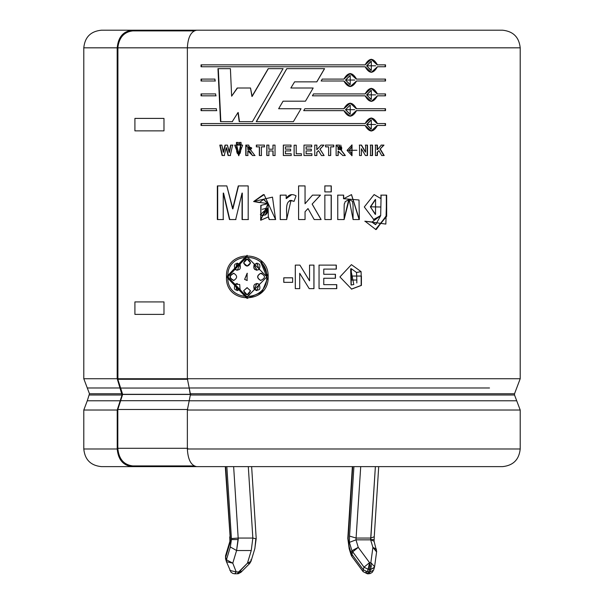 <?xml version="1.0" encoding="UTF-8"?>
<svg xmlns="http://www.w3.org/2000/svg" width="604" height="604" viewBox="0 0 604 604"><rect width="100%" height="100%" fill="white"/><g stroke="black" fill="none" stroke-linecap="round" stroke-linejoin="round"><path stroke-width="0.91" d="M368.1 569.247L369.55 562.656L364.008 567.171L368.1 569.247L364.008 567.171L363.238 569.715L367.338 571.792L368.1 569.247L367.338 571.792L370.078 571.928L371.286 566.024L369.988 566.024L369.55 569.391L370.848 569.391L369.55 569.391L368.78 571.928L369.55 569.391L368.1 569.247M370.841 538.058L370.63 539.568L373.627 539.568L370.63 539.568L375.378 466.628L370.841 538.058L356.186 538.058L370.841 538.058L374.253 536.737L378.708 466.628M240.777 570.244L240.981 572.252L238.255 573.709L238.708 571.928L237.266 573.8L247.444 563.154L251.256 550.523L252.842 538.058L248.304 466.628L252.842 538.058L238.18 538.058L252.842 538.058L251.256 550.523L236.594 550.523L238.21 539.568L231.438 539.568L230.32 546.99L236.594 550.523L251.256 550.523L247.444 563.154L238.708 571.928L236.209 571.928L238.708 571.928L238.248 573.709L234.76 573.8L236.209 571.928L232.782 563.154L236.209 571.928L229.882 570.463L236.209 571.928L234.76 573.8L232.88 573.453L230.985 572.184L226.455 561.69L232.782 563.154L236.594 550.523L232.782 563.154L226.447 559.787L230.32 546.99L231.438 539.568L226.847 466.628L231.415 538.564L238.18 538.058L236.594 550.523L230.32 546.99L226.447 559.787L225.685 557.243L226.447 559.787L232.782 563.154L226.455 561.69L226.447 559.787L226.455 561.69L225.556 558.76L225.556 555.733L225.617 558.926L225.685 557.243L230.177 542.377L230.373 539.568L230.177 542.377L225.685 557.243L225.556 555.733L229.95 541.176M229.92 541.365L230.177 542.377M83.79 410.025L87.286 400.777L120.188 400.777L122.038 395.001L120.188 387.979L87.286 387.979L83.79 378.731L117.176 378.731L117.176 47.829L83.79 47.829L117.176 47.829L117.176 378.731L83.79 378.731L89.475 393.755L122.038 393.755L89.475 393.755L87.286 387.979L120.188 387.979L117.221 378.731L187.723 378.731L117.818 378.731L117.818 379.274L187.723 379.274L117.818 379.274L117.818 378.731L117.221 378.731L122.038 395.001L89.475 395.001L122.038 395.001L120.188 400.777L87.286 400.777L83.79 410.025L117.221 410.025L83.79 410.025L83.79 448.991L117.221 448.991L117.221 410.025L120.188 400.777L117.221 410.025L117.221 448.991L83.79 448.991C84.847 459.682 90.728 465.563 101.419 466.628L132.155 466.628C123.148 465.503 118.173 459.629 117.221 448.991C118.173 459.629 123.148 465.503 132.155 466.628L170.018 466.628L132.155 466.628M516.714 400.777L189.195 400.777L187.361 410.025L520.21 410.025L520.21 448.991C519.093 459.629 513.211 465.503 502.581 466.628L196.625 466.628L502.581 466.628C513.211 465.503 519.093 459.629 520.21 448.991L187.361 448.991C187.95 459.629 191.038 465.503 196.625 466.628C191.038 465.503 187.95 459.629 187.361 448.991L520.21 448.991L520.21 410.025L187.361 410.025L187.361 448.991L187.361 410.025L189.195 400.777L516.714 400.777L514.525 395.001L190.343 395.001L189.195 400.777L190.343 395.001L514.525 395.001L514.525 393.755L514.525 395.001L520.21 410.025M189.195 387.979L489.512 387.979L189.195 387.979L190.343 395.001L190.343 393.755L514.525 393.755L190.343 393.755L187.361 378.731L189.195 387.979M520.21 378.731L187.361 378.731L520.21 378.731L520.21 47.829L520.21 378.731L514.525 393.755M132.155 30.2L164.733 30.2L132.155 30.2C123.148 31.325 118.173 37.199 117.221 47.829C118.173 37.199 123.148 31.325 132.155 30.2L101.419 30.2C90.728 31.265 84.847 37.138 83.79 47.829L83.79 378.731M502.581 30.2C513.211 31.325 519.093 37.199 520.21 47.829L187.361 47.829L187.361 378.731L187.361 47.829L520.21 47.829C519.093 37.199 513.211 31.325 502.581 30.2L196.625 30.2C191.038 31.325 187.95 37.199 187.361 47.829C187.95 37.199 191.038 31.325 196.625 30.2L502.581 30.2M117.221 47.829L117.916 47.829L117.916 378.731L117.916 47.829M187.731 47.829L117.78 47.829L187.731 47.829M278.64 108.735L283.065 101.178L278.64 108.735L301.034 108.735L293.393 121.653L256.224 121.653L286.772 68.667L324.575 68.667L316.843 81.85L294.593 81.85L290.849 88.01L313.174 88.01L305.473 101.178L283.072 101.178M303.721 110.645L304.854 108.735L343.88 108.735C348.123 101.48 352.336 101.48 356.526 108.735L385.518 108.735L385.518 110.645L356.526 110.645C352.336 117.901 348.115 117.901 343.88 110.645L303.721 110.645L343.88 110.645L350.222 116.247L356.307 110.645L350.131 116.247L356.307 110.645L385.518 110.645L385.518 108.735L356.307 108.735L350.222 103.133L343.88 108.735L304.854 108.735L303.721 110.645M321.139 81.004L322.257 79.101L343.88 79.101C348.123 71.846 352.336 71.846 356.526 79.101L385.518 79.101L385.518 81.004L356.526 81.004C352.336 88.26 348.115 88.26 343.88 81.004L321.139 81.004L322.257 79.101M216.368 108.735L216.458 110.645L201.041 110.645L201.041 108.735L216.368 108.735L216.458 110.645M214.948 79.101L215.039 81.004L201.041 81.004L201.041 79.101L214.948 79.101L215.039 81.004M235.681 219.546L242.053 193.076L235.681 219.546L229.482 219.546L223.246 193.076L223.208 219.546L217.349 219.546L217.349 185.911L226.832 185.911L232.623 208.863L238.27 185.911L248.191 185.911L248.191 219.546L242.076 219.546L242.053 193.076L242.076 219.546M286.183 195.137L286.183 198.61C288.576 194.518 291.868 193.59 296.051 195.809L294.035 201.404C283.631 197.599 287.345 213.046 286.658 219.546L280.203 219.546L280.203 195.137L286.183 195.137L286.251 198.61L291.166 194.631M324.854 219.546L324.854 195.137L331.279 195.137L331.279 219.546L324.854 219.546L324.854 195.137M353.083 219.546L353.061 205.307L352.434 201.343L349.15 199.479L345.126 201.706C344.212 206.598 344.076 197.304 344.137 219.546L337.764 219.546L337.764 195.137L343.668 195.137L343.668 198.716L359.01 199.977L359.35 219.546L353.083 219.546L349.188 199.479L344.137 219.546M384.182 155.522L380.346 149.135L384.182 155.522L381.66 155.522L378.98 150.63L377.387 152.374L377.387 155.522L375.416 155.522L375.416 145.103L377.387 145.103L377.387 149.709L381.366 145.103L383.993 145.103L380.029 149.135L383.857 155.522L380.029 149.135L383.993 145.103M365.443 155.522L361.411 148.72L361.411 155.522L359.531 155.522L359.531 145.103L361.502 145.103L365.594 152.065L365.594 145.103L367.466 145.103L367.466 155.522L365.443 155.522L361.411 148.72L361.411 155.522M347.066 150.373L356.904 150.253L347.066 150.373L352.011 155.726L352.011 144.9L347.066 150.373M323.918 145.103L320.007 149.135L324.106 155.522L321.404 155.522L318.542 150.63L316.858 152.374L316.858 155.522L314.752 155.522L314.752 145.103L316.858 145.103L316.858 149.709L321.094 145.103L323.918 145.103L319.931 149.135L324.106 155.522M294.11 155.522L294.11 145.202L296.224 145.202L296.224 153.763L301.434 153.763L301.434 155.522L294.11 155.522L294.11 145.202M272.948 149.211L272.948 145.103L275.031 145.103L275.031 155.522L272.948 155.522L272.948 150.97L268.878 150.97L268.878 155.522L266.802 155.522L266.802 145.103L268.878 145.103L268.878 149.211L273.061 149.211L272.948 145.103M254.865 155.522L251.377 150.924L254.865 155.522L252.412 155.522C250.132 151.279 248.599 149.83 247.821 151.174L247.821 155.522L245.783 155.522L245.783 145.103L251.377 150.924L248.591 145.096L245.783 145.103L245.783 155.522M236.443 144.145L236.443 142.431L238.082 142.431L238.082 144.145L236.443 144.145L236.443 142.431M228.086 155.522L226.168 147.731L224.243 155.522L222.091 155.522L219.818 145.103L221.827 145.103L223.261 152.261L225.035 145.103L227.414 145.103L229.12 152.382L230.615 145.103L232.623 145.103L230.26 155.522L228.086 155.522L226.168 147.731L224.243 155.522M299.916 265.111L309.55 280.822L309.55 265.111L313.967 265.111L313.967 288.637L309.195 288.637L299.712 273.272L299.712 288.637L295.296 288.637L295.296 265.111L299.916 265.111L309.52 280.822L302 268.501L309.55 280.822L309.55 265.111M356.821 282.997L356.821 280.022L351.498 280.022L351.498 276.043L361.403 276.043L361.403 285.428L361.086 271.626L356.549 272.502L356.821 280.022M247.059 255.326L226.508 276.874L247.066 298.421L261.932 292.109L268.153 276.874C269.188 304.673 224.892 304.665 226.508 276.874C224.892 249.074 269.188 249.067 268.153 276.874L261.109 260.845M336.322 265.111L336.322 269.09L323.774 269.09L323.774 274.276L335.447 274.276L335.447 278.255L323.774 278.255L323.774 284.658L336.76 284.658L336.76 288.637L319.048 288.637L319.048 265.111L336.322 265.111L336.322 269.09M283.759 282.34L283.759 277.817L292.638 277.817L292.638 282.34L283.759 282.34L283.759 277.817M242.627 145.103L234.692 145.103L236.692 145.103L236.7 151.566L237.274 153.439L239.607 153.771C240.581 153.318 240.913 150.426 240.603 145.103L242.627 145.103L238.731 155.726L234.692 145.103M239.388 144.145L239.388 142.431L241.026 142.431L241.026 144.145L239.388 144.145L239.388 142.431M259.343 155.522L259.343 146.863L256.322 146.863L256.322 145.103L264.439 145.103L264.439 146.863L261.404 146.863L261.404 155.522L259.343 155.522L259.343 146.863M285.42 150.924L285.42 153.763L291.211 153.763L291.211 155.522L283.329 155.522L283.329 145.103L291.015 145.103L291.015 146.863L285.42 146.863L285.42 149.158L290.63 149.158L290.63 150.924L285.42 150.924L285.42 153.763M306.1 150.924L306.1 153.763L311.898 153.763L311.898 155.522L304.001 155.522L304.001 145.103L311.702 145.103L311.702 146.863L306.1 146.863L306.1 149.158L311.317 149.158L311.317 150.924L306.085 150.924L306.1 153.763M333.763 145.103L333.763 146.863L330.705 146.863L330.705 155.522L328.614 155.522L328.614 146.863L325.548 146.863L325.548 145.103L333.763 145.103L333.763 146.863M345.322 155.522L341.811 150.924L345.322 155.522L342.861 155.522L338.202 151.174L338.202 155.522L336.126 155.522L336.126 145.103L341.811 150.924L345.148 155.522L342.695 155.522M372.532 145.103L372.532 155.522L370.531 155.522L370.531 145.103L372.532 145.103L372.532 155.522M386.658 195.137L385.85 224.076L365.05 221.223L372.049 222.008L380.679 215.651L381.101 195.137L386.658 195.137L386.666 216.3L375.801 229.52L365.05 221.223L372.049 222.008L375.733 224.613L380.679 215.651L373.415 219.554M331.279 185.911L331.279 191.913L324.854 191.913L324.854 185.911L331.279 185.911L331.279 191.913M321.109 219.546L312.17 204.092L321.109 219.546L314.186 219.546L308.01 208.576L305.05 211.755L305.05 219.546L298.58 219.546L298.58 185.911L305.05 185.911L305.05 203.737L312.502 195.137L320.482 195.137L312.132 204.092L321.034 219.546L312.132 204.092L320.482 195.137M275.575 219.546L264.091 194.601L253.635 201.54L259.35 202.574L263.487 199.471L267.904 203.601L253.635 201.54L272.487 197.123L275.575 219.546L269.165 219.546L268.327 216.927L268.04 203.601L263.789 199.479L268.04 203.601L260.785 205.398L260.86 220.196L268.327 216.927L269.165 219.546M215.658 93.914L215.749 95.825L201.041 95.825L201.041 93.914L215.658 93.914L215.749 95.825M377.417 64.855L371.294 59.252L365.118 64.855C369.255 57.599 373.355 57.599 377.417 64.855L385.518 64.855L385.518 66.765L377.417 66.765C373.355 74.02 369.255 74.02 365.118 66.765L201.041 66.765L201.041 64.855L365.118 64.855L201.041 64.855L201.041 66.765L365.118 66.765L371.301 72.359L377.417 66.765M377.417 93.914L371.294 88.32L365.118 93.914L313.529 93.914L312.411 95.825L313.529 93.914L365.118 93.914C369.255 86.659 373.355 86.659 377.417 93.914L385.518 93.914L385.518 95.825L377.417 95.825C373.355 103.08 369.255 103.08 365.118 95.825L312.411 95.825L365.118 95.825L371.301 101.427L377.417 95.825M377.417 125.466C373.355 132.721 369.255 132.721 365.118 125.466L201.041 125.466L201.041 123.556L365.118 123.556C369.255 116.3 373.355 116.3 377.417 123.556L385.518 123.556L385.518 125.466L377.115 125.466L371.301 131.06L365.118 125.466L201.041 125.466L201.041 123.556L365.118 123.556L371.294 117.954L377.417 123.556M232.253 121.653L237.976 112.555L232.253 121.653L220.513 121.653L217.961 68.667L230.411 68.667L231.634 96.157L237.198 88.01L250.517 88.01L251.936 96.466L268.206 68.667L283.042 68.667L252.412 121.653L239.222 121.653L237.976 112.555L239.222 121.653M216.836 30.2L164.733 30.2L164.733 30.895L164.733 30.2M170.018 466.628L170.018 465.926L170.018 466.628L220.113 466.628M247.066 296.987L266.877 276.874L247.066 296.987L227.859 276.874L247.059 256.76L266.877 276.874L260.724 262.279M247.059 256.76L266.877 276.874L247.179 296.987M247.172 298.421L226.81 276.874L247.172 255.326L226.81 276.874L247.172 298.421M256.67 270.275L254.178 264.507C259.403 262.536 261.041 264.212 259.108 269.55L256.957 263.155L254.367 264.507C253.189 269.067 254.828 270.751 259.282 269.55M254.367 289.233L256.957 290.584L259.108 284.197L256.964 283.457L254.178 289.233L256.398 290.539L254.367 289.233L256.647 283.472L259.282 284.197M233.99 273.31C229.097 275.681 229.097 278.059 233.982 280.437C229.097 278.059 229.097 275.681 233.99 273.31M239.72 284.492L240.007 289.233L239.72 284.492L235.19 284.197L237.289 290.584L240.007 289.233C234.911 291.211 233.303 289.527 235.19 284.197L237.289 283.45L235.19 284.197L237.002 290.577L240.256 289.233M240.256 264.507L236.987 263.17L235.462 269.55L237.191 270.282L235.19 269.55L237.281 270.282L240.007 264.507L237.289 263.155L235.462 269.55M247.164 258.92L245.82 259.252M260.8 280.437L260.8 280.437C256.821 278.059 256.821 275.681 260.8 273.31L260.634 273.31C256.647 275.688 256.647 278.059 260.634 280.437L261.049 280.46M247.172 294.827L243.623 290.788L247.066 294.827L250.517 290.788L247.059 287.647L243.623 290.788L247.217 287.647M254.367 264.507L257.13 263.11M259.108 269.55C254.646 270.751 253.008 269.067 254.178 264.507L256.964 270.29M233.318 280.46L233.71 280.437C228.81 278.059 228.81 275.681 233.71 273.31C228.81 275.681 228.81 278.059 233.71 280.437C237.583 278.059 237.583 275.681 233.71 273.31L233.31 273.28M247.172 266.092L243.623 262.951L247.066 266.1L250.517 262.951L247.059 258.912L243.623 262.951L247.308 258.912M261.049 273.28L260.634 273.31C265.722 275.681 265.722 278.059 260.634 280.437C265.722 278.059 265.722 275.681 260.634 273.31L262.121 273.453M247.285 280.467L244.605 279.41L247.066 280.467L247.127 273.295L244.605 279.41L247.346 273.28M266.734 276.874C267.806 250.887 226.273 250.887 227.859 276.874C226.266 302.861 267.821 302.861 266.734 276.874M244.605 279.41L247.059 280.467L244.605 279.41M260.634 280.437C256.647 278.059 256.647 275.688 260.634 273.31M243.623 262.951C245.911 257.78 248.214 257.78 250.517 262.951C248.214 267.021 245.911 267.021 243.623 262.951M235.19 269.55C233.303 264.212 234.911 262.536 240.007 264.507C241.155 269.067 239.546 270.743 235.19 269.55M233.71 273.31C237.583 275.681 237.583 278.059 233.71 280.437M259.108 284.197C261.041 289.527 259.403 291.211 254.178 289.233C253.008 284.68 254.646 282.997 259.108 284.197M243.623 290.788L247.059 287.647L250.517 290.788C248.214 295.96 245.911 295.96 243.623 290.788M351.641 284.96L351.188 284.975L351.324 268.727L356.549 272.502L361.086 271.626L351.422 264.643L339.924 276.949L351.626 289.097L361.403 285.428L351.4 289.097M351.302 276.043L361.162 276.043L361.162 285.428L361.403 276.043M351.498 276.043L351.498 280.022M350.66 268.757L351.06 285.005L353.808 284.537L350.66 268.757M360.852 271.626L356.33 272.502L360.852 271.626M351.377 289.097L361.162 285.428L361.162 276.043M323.774 274.276L323.774 269.09M336.186 265.111L336.186 269.09L336.186 265.111L318.98 265.111M319.048 265.111L319.048 288.637M336.617 284.658L336.617 288.637L336.617 284.658M336.76 288.637L336.76 284.658M323.774 284.658L323.774 278.255M335.311 274.276L335.311 278.255L335.311 274.276M335.447 278.255L335.447 274.276M313.914 265.111L313.914 288.637L313.914 265.111L309.52 265.111M313.967 288.637L313.967 265.111M295.326 288.637L295.326 265.111L295.326 288.637L299.727 288.637M295.296 265.111L295.296 288.637M299.712 288.637L299.712 273.272L309.195 288.637M292.676 282.34L283.827 282.34L283.827 277.817L283.827 282.34M292.638 282.34L292.638 277.817M230.615 145.103L229.12 152.382L230.902 145.103L232.895 145.103M230.902 145.103L229.407 152.382L227.414 145.103M225.035 145.103L223.261 152.261L225.337 145.103L223.578 152.261L221.827 145.103M222.415 155.522L220.15 145.103L222.415 155.522L224.552 155.522M219.818 145.103L222.091 155.522M228.38 155.522L226.47 147.731L228.38 155.522L230.547 155.522M230.26 155.522L232.623 145.103M240.603 145.103L238.784 153.907L240.845 145.103L238.761 153.907L236.692 145.103M238.837 155.726L234.956 145.103L238.837 155.726M238.338 144.145L236.708 144.145L236.708 142.431L238.338 142.431M238.082 144.145L238.082 142.431M236.708 142.431L236.708 144.145M241.275 144.145L239.637 144.145L239.637 142.431L239.637 144.145M241.026 144.145L241.026 142.431M248.04 155.522L246.009 155.522L246.009 145.103L246.009 155.522M247.821 155.522L247.821 151.174C248.599 149.83 250.132 151.279 252.412 155.522M252.608 155.522L248.04 151.174L252.608 155.522L255.054 155.522M248.803 145.103L246.009 145.103M249.709 149.498L247.821 149.505L247.821 146.863L249.89 149.498M248.04 149.505L250.245 149.498L248.04 146.863C252.97 147.723 252.97 148.607 248.04 149.505L248.04 149.505M247.821 149.505C252.631 148.675 252.631 147.799 247.821 146.863L247.821 149.505M261.562 155.522L259.509 155.522L259.509 146.863L259.509 155.522M261.404 155.522L261.404 146.863M264.59 146.863L261.562 146.863M264.439 146.863L264.439 145.103M256.504 146.863L256.504 145.103L256.504 146.863M256.322 145.103L256.322 146.863M266.938 155.522L266.938 145.103L266.938 155.522L269.007 155.522M266.802 145.103L266.802 155.522M268.878 155.522L268.878 150.97M272.948 150.97L272.948 155.522M273.061 155.522L273.061 150.97L273.061 155.522L275.145 155.522M275.031 155.522L275.031 145.103M268.878 149.211L268.878 145.103M291.256 155.522L283.404 155.522L283.404 145.103L291.06 145.103M283.329 145.103L283.329 155.522M291.211 155.522L291.211 153.763M290.675 150.924L285.488 150.924M290.63 150.924L290.63 149.158M285.42 149.158L285.42 146.863M291.06 146.863L285.488 146.863M291.015 146.863L291.015 145.103M283.404 145.103L283.404 155.522M301.434 153.763L301.434 155.522L294.148 155.522L294.148 145.202L296.247 145.202M296.224 153.763L296.224 145.202M294.148 145.202L294.148 155.522M306.085 146.863L306.1 149.158L306.085 146.863M311.664 145.103L311.664 146.863L311.664 145.103L303.993 145.103L304.001 155.522M311.702 146.863L311.702 145.103M311.86 153.763L311.86 155.522L311.86 153.763M311.898 155.522L311.898 153.763M311.279 149.158L311.279 150.924L311.279 149.158M311.317 150.924L311.317 149.158M306.1 149.158L306.1 146.863M321.018 145.103L323.827 145.103L319.931 149.135L323.827 145.103M321.094 145.103L316.858 149.709L316.858 145.103M316.798 145.103L316.798 149.709L316.798 145.103L314.699 145.103M314.752 145.103L314.752 155.522M316.858 155.522L316.798 152.374L316.798 155.522L316.798 152.374L318.542 150.63L316.798 152.374L318.542 150.63L321.404 155.522M330.705 155.522L330.705 146.863L330.584 155.522L328.508 155.522M330.584 155.522L330.705 146.863M333.635 145.103L333.635 146.863L333.635 145.103L325.458 145.103M325.548 145.103L325.548 146.863M328.614 146.863L328.614 155.522M349.195 150.305L351.996 146.712L352.011 153.914L349.006 150.305L351.815 153.914L349.006 150.305L354.797 150.305L349.195 150.305M351.875 146.712L349.006 150.305L351.875 146.712M351.913 155.726L351.898 144.9L351.815 155.726M345.148 155.522L341.653 150.924L340.807 145.111L341.653 150.924L339.093 145.096L336.126 145.103L339.591 145.103L336.126 145.103L336.126 155.522M338.202 155.522L338.202 151.174L338.059 155.522L338.059 151.174L342.861 155.522M340.112 149.505L338.202 149.505L338.059 146.863L338.059 149.505L338.059 146.863L340.294 149.498M338.225 149.505L339.365 149.505L338.225 149.505M340.875 149.475L341.585 149.294L340.875 149.475M341.554 147.036L340.467 146.87L341.554 147.036M339.403 146.87L338.232 146.863L339.403 146.87M338.059 151.174L338.663 151.174M338.202 149.505C343.057 148.607 343.057 147.723 338.202 146.863L338.202 149.505M359.531 145.103L359.531 155.522M367.202 145.103L367.202 155.522L367.202 145.103L365.337 145.103M367.466 155.522L367.466 145.103M365.594 145.103L365.594 152.065L361.502 145.103M361.26 145.103L365.337 152.065L361.26 145.103L359.297 145.103M370.26 145.103L372.253 145.103L372.253 155.522L370.26 155.522M370.531 145.103L370.531 155.522M372.253 155.522L372.253 145.103M375.122 145.103L377.085 145.103L377.085 149.709L377.085 145.103M375.416 145.103L375.416 155.522M377.387 155.522L377.085 152.374L377.085 155.522L377.085 152.374L378.98 150.63L377.085 152.374L378.98 150.63L381.66 155.522M383.668 145.103L380.029 149.135L383.668 145.103L381.048 145.103M381.366 145.103L377.387 149.709L377.387 145.103M364.801 221.23L371.77 222.008L375.492 224.613L371.77 222.008L364.801 221.23M380.784 195.137L386.326 195.137L386.334 215.666L376.277 229.505M381.101 195.137L380.784 198.542L374.087 194.601L364.303 206.961L373.77 219.562L380.369 215.651M374.186 194.601L380.784 198.542L374.186 194.601M370.63 206.825L375.575 199.479L375.537 214.352L370.35 206.825L375.243 214.352L370.35 206.825L380.747 207.006L370.63 206.825M375.318 199.479L370.35 206.825L375.318 199.479M375.56 229.512L386.334 216.043L386.326 195.137M348.787 199.486L343.963 219.546L337.621 219.546M359.35 219.546L351.505 194.601L343.668 198.716L343.668 195.137M351.437 194.601L359.123 219.546M343.502 195.137L343.502 198.716L343.502 195.137L337.621 195.137M337.764 195.137L337.764 219.546M343.963 219.546L349.15 199.479M331.158 185.911L331.158 191.913L331.158 185.911L324.763 185.911M324.854 185.911L324.854 191.913M331.279 219.546L331.279 195.137M331.158 195.137L331.158 219.546L331.158 195.137L324.763 195.137M305.043 219.546L305.043 211.755L307.98 208.576L305.043 211.755L305.043 219.546L305.05 211.755L308.01 208.576L314.186 219.546M320.407 195.137L312.132 204.092L320.407 195.137L312.464 195.137M312.502 195.137L305.043 203.737L305.043 185.911M298.595 219.546L298.595 185.911L298.595 219.546M298.58 185.911L298.58 219.546M291.045 200.354L289.452 200.679L291.045 200.354L294.035 201.404L296.051 195.809M286.658 219.546L291 200.354M291.77 194.609L286.251 198.61M280.203 195.137L280.203 219.546M280.294 219.546L280.294 195.137L280.294 219.546L286.719 219.546M275.681 219.546L269.293 219.546L268.455 216.927M264.159 194.601L253.831 201.54L259.524 202.574L253.635 201.54L263.352 194.616M260.649 220.196L261.064 205.368L268.04 203.601L260.649 220.196M268.04 207.791L265.315 215.047L268.04 207.791M266.175 208.335L262.196 209.309L266.175 208.335M260.339 214.616L267.904 207.791L262.846 215.809L260.339 214.616C265.579 216.406 268.101 214.133 267.904 207.791L260.339 214.616M248.191 219.546L248.191 185.911M238.27 185.911L232.623 208.863L238.527 185.911L232.895 208.863L226.832 185.911M217.689 219.546L217.689 185.911L217.689 219.546L223.518 219.546M217.349 185.911L217.349 219.546M223.208 219.546L223.246 193.076L229.482 219.546M229.777 219.546L223.563 193.076L229.777 219.546L235.953 219.546M242.31 219.546L242.295 193.076L242.31 219.546L248.41 219.546M163.978 118.407L163.978 130.872L134.911 130.872L134.911 118.407L163.978 118.407L134.911 118.407L134.911 130.872L163.978 130.872L163.978 118.407M134.911 301.924L163.978 301.924L163.978 314.39L134.911 314.39L134.911 301.924L134.911 314.39L163.978 314.39L163.978 301.924L134.911 301.924M201.442 81.004L201.442 79.101L201.442 81.004L215.386 81.004M201.041 79.101L201.041 81.004M201.442 95.825L201.442 93.914L201.442 95.825L216.096 95.825M201.041 93.914L201.041 95.825M201.442 110.645L201.442 108.735L201.442 110.645L216.806 110.645M201.041 108.735L201.041 110.645M385.186 64.855L385.186 66.765L385.186 64.855M385.518 66.765L385.518 64.855M371.158 59.252L377.115 64.855L371.158 59.252M201.442 66.765L201.442 64.855L201.442 66.765M366.877 65.806L371.294 61.163L371.301 70.457L366.613 65.806L371.022 70.457L366.613 65.806L375.688 65.806L366.877 65.806M371.15 61.163L366.613 65.806L371.15 61.163M385.186 79.101L385.186 81.004L385.186 79.101M343.88 81.004L350.222 86.606L356.526 81.004L385.518 81.004L385.518 79.101L356.307 79.101L350.222 73.499L343.88 79.101M350.026 73.499L356.307 79.101L350.131 73.499M322.174 79.101L343.714 79.101M356.526 81.004L350.131 86.606L356.526 81.004M345.684 80.053L350.222 75.402L350.222 84.703L345.503 80.053L350.033 84.703L345.503 80.053L354.744 80.045L345.684 80.053M350.124 75.402L345.503 80.053L350.124 75.402M385.186 93.914L385.186 95.825L385.186 93.914M385.518 95.825L385.518 93.914M371.158 88.32L377.115 93.914L371.158 88.32M366.877 94.873L371.294 90.222L371.301 99.517L366.613 94.873L371.158 99.517L366.613 94.873L375.688 94.866L366.877 94.873M371.15 90.222L366.613 94.873L371.15 90.222M313.484 93.914L364.869 93.914M350.131 103.133L356.307 108.735L350.131 103.133M304.839 108.735L343.714 108.735L304.839 108.735M345.503 109.694L350.222 105.043L350.222 114.337L345.503 109.694L350.124 114.337M385.186 108.735L385.186 110.645L385.186 108.735M345.684 109.694L354.744 109.686L345.684 109.694M385.186 123.556L385.186 125.466L385.186 123.556M385.518 125.466L385.518 123.556M371.158 117.954L377.115 123.556L371.158 117.954M201.442 125.466L201.442 123.556L201.442 125.466M366.877 124.507L371.294 119.864L371.301 129.158L366.613 124.507L371.022 129.158L366.613 124.507L375.688 124.507L366.877 124.507M371.15 119.864L366.613 124.507L371.15 119.864M377.115 125.466L371.158 131.06L377.115 125.466M316.843 81.85L324.575 68.667L286.772 68.667L256.224 121.653L293.393 121.653L301.034 108.735M305.458 101.178L313.174 88.01M290.849 88.01L294.593 81.85M324.484 68.667L316.783 81.85L324.484 68.667M256.406 121.653L286.832 68.667L256.406 121.653L293.431 121.653M268.206 68.667L251.936 96.466L268.335 68.667L283.117 68.667M268.335 68.667L252.14 96.466L250.517 88.01M237.198 88.01L231.634 96.157L237.463 88.01L231.634 96.157L230.411 68.667M220.838 121.653L218.293 68.667L220.838 121.653L232.532 121.653M217.961 68.667L220.513 121.653M239.471 121.653L238.233 112.555L239.471 121.653L252.608 121.653M252.412 121.653L283.042 68.667M117.825 47.829C119.033 37.561 124.009 31.914 132.744 30.895C124.009 31.914 119.033 37.561 117.825 47.829M194.043 30.895L132.744 30.895L194.043 30.895M132.744 465.926C123.737 464.808 118.762 458.927 117.818 448.296L117.818 409.474L122.627 394.45L117.818 379.274L120.626 388.062L189.475 388.062L120.626 388.062L122.627 394.306L190.713 394.306L122.627 394.45L190.713 394.45L122.627 394.45L120.626 400.694L189.475 400.694L120.626 400.694L117.818 409.474L187.723 409.474L117.818 409.474L117.818 448.296L187.723 448.296L117.818 448.296C118.762 458.927 123.737 464.808 132.744 465.926L194.043 465.926L132.744 465.926M352.366 466.628L347.806 538.375L352.728 466.628L348.153 538.564L349.255 546.99L351.151 553.264L351.913 550.72L349.399 542.377L349.512 536.088L353.921 466.628L349.512 536.088L349.399 542.377L351.913 550.72L351.151 553.264L363.238 569.715L364.008 567.171L352.706 551.875L351.936 554.419L352.706 551.875L351.913 550.72L364.008 567.171L369.55 562.656L370.848 562.656L372.902 547.36L370.63 539.84L355.975 539.84L370.63 539.84L372.902 547.36L376.473 549.21L372.902 547.36L376.549 551.875M374.05 541.176L376.654 551.422L372.902 547.36L370.848 562.656L369.55 562.656L358.248 547.36L355.975 539.84L360.716 466.628L355.975 539.84L358.248 547.36L369.55 562.656L369.988 566.024L371.286 566.024L370.078 571.928L373.649 570.078L370.078 571.928L368.78 571.928L367.338 571.792L363.238 569.715L351.151 553.264L349.255 546.99L348.153 538.564M225.654 466.628L230.373 539.568L225.654 466.628M252.842 538.058L255.854 538.745L254.896 548.364M233.642 466.628L238.18 538.058L233.642 466.628M374.488 567.171L370.848 569.391L374.42 567.534L374.593 566.718L370.848 562.656L374.593 566.718L376.654 551.422M225.292 466.628L230.064 536.088M231.415 538.564L231.438 539.568L238.21 539.568L238.18 538.058L231.415 538.564M240.981 572.252L238.708 571.928L240.981 572.252L249.709 563.479L247.444 563.154L249.709 563.479L251.007 561.297L247.444 563.154L251.007 561.297L254.85 548.575M250.879 559.787L251.007 561.297M374.042 541.176L370.63 539.84M370.848 562.656L371.286 566.024L370.848 562.656M369.55 562.656L368.349 569.293L369.55 569.391L369.988 566.024L369.55 562.656M358.248 547.36L352.706 551.875L358.248 547.36L351.913 550.72L358.248 547.36M355.975 539.84L349.399 542.377L355.975 539.84M356.186 538.058L349.512 536.088L356.186 538.058M373.725 569.715L372.374 572.23L370.365 573.506L368.636 573.8L370.078 571.928L368.636 573.8L367.338 573.8L368.78 571.928L367.338 573.8L363.125 571.671L363.238 569.715L363.125 571.671L351.822 556.375L351.936 554.419L351.822 556.375L351.022 554.782L351.151 553.264L351.022 554.782L349.15 548.575M349.255 546.99L349.104 548.364M367.338 573.8L365.888 571.928M374.246 536.82L374.087 541.365M229.754 536.82L229.913 541.365M89.475 393.755L87.286 400.777M373.649 570.078L374.593 566.718M254.812 548.689L256.202 538.504L251.634 466.628M347.806 538.375L349.18 548.681"/></g></svg>
